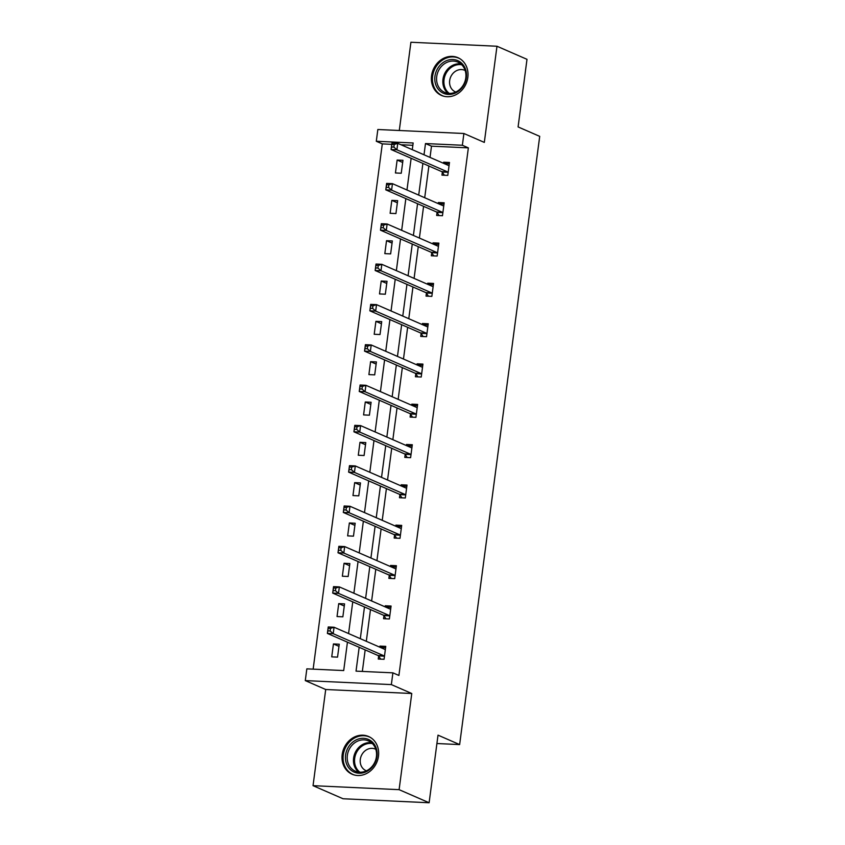 <?xml version="1.0" encoding="UTF-8"?>
<svg xmlns="http://www.w3.org/2000/svg" width="845" height="845" viewBox="0 0 845 845"><rect width="100%" height="100%" fill="white"/><g stroke="black" fill="none" stroke-linecap="round" stroke-linejoin="round"><path stroke-width="1.27" d="M467.834 77.402A20.586 17.872 113.6 0 1 441.46 95.432A20.586 17.872 113.6 0 1 431.552 75.712A20.586 17.872 113.6 0 1 457.927 57.682A20.586 17.872 113.6 0 1 467.834 77.402M378.475 756.19A20.586 17.872 113.6 0 1 352.101 774.221A20.586 17.872 113.6 0 1 342.183 754.511A20.586 17.872 113.6 0 1 368.557 736.481A20.586 17.872 113.6 0 1 378.475 756.19M391.774 144.326L382.299 143.882L376.3 141.263L377.842 129.507L463.905 133.499L484.322 142.404L496.976 46.243L526.995 59.33L518.091 126.93L539.712 136.351L459.638 744.582L438.016 735.15L429.123 802.75L343.059 798.757L313.041 785.67L399.104 789.663L411.768 693.502L391.351 684.598L305.288 680.605L306.841 668.849L343.704 670.56L347.443 642.168M429.123 802.75L399.104 789.663M496.976 46.243L410.913 42.25L399.294 130.5M411.768 693.502L325.705 689.509L313.041 785.67M325.705 689.509L305.288 680.605M382.299 143.882L313.146 669.134M436.918 743.526L459.638 744.582M437.034 212.56L436.654 215.454L442.463 215.728L444.164 202.8L438.354 202.536L438.206 203.613M426.408 293.215L426.028 296.109L431.848 296.373L433.548 283.445L427.728 283.181L427.591 284.269M415.793 373.86L415.413 376.754L421.232 377.018L422.933 364.1L417.113 363.825L416.976 364.913M405.178 454.515L404.797 457.398L410.607 457.673L412.307 444.745L406.498 444.481L406.35 445.568M394.562 535.16L394.182 538.054L399.991 538.318L401.692 525.4L395.882 525.125L395.735 526.213M383.936 615.804L383.556 618.698L389.376 618.973L391.077 606.045L385.267 605.77L385.119 606.858M359.178 647.291L356.03 671.131L392.904 672.842L398.903 675.461L468.362 147.875L431.499 146.164L430.02 157.402M428.88 166.011L424.708 197.73M423.577 206.338L419.395 238.058M418.264 246.666L414.092 278.375M412.951 286.983L408.779 318.702M407.649 327.311L403.477 359.03M402.336 367.638L398.164 399.358M397.034 407.955L392.851 439.675M391.721 448.283L387.549 480.002M386.408 488.611L382.236 520.33M381.106 528.928L376.923 560.647M375.793 569.255L371.62 600.975M370.49 609.583L366.308 641.302M365.177 649.9L362.347 671.416M378.634 656.132L378.254 659.026L384.063 659.29L385.764 646.372L379.954 646.098L379.806 647.185M389.249 575.487L388.869 578.371L394.689 578.645L396.389 565.717L390.57 565.453L390.432 566.541M399.865 494.832L399.484 497.726L405.304 498.001L407.005 485.072L401.185 484.798L401.048 485.886M410.49 414.187L410.1 417.081L415.92 417.345L417.62 404.428L411.811 404.153L411.663 405.241M421.106 333.532L420.725 336.426L426.535 336.701L428.235 323.772L422.426 323.508L422.278 324.596M431.721 252.887L431.341 255.781L437.15 256.046L438.861 243.128L433.041 242.853L432.893 243.941M442.336 172.243L441.956 175.126L447.776 175.401L449.477 162.472L443.657 162.208L443.519 163.296M392.904 672.842L391.351 684.598M463.905 133.499L462.363 145.256L425.489 143.555L424.01 154.793M468.362 147.875L462.363 145.256M422.88 163.391L418.708 195.11M417.567 203.719L413.395 235.438M412.265 244.047L408.082 275.766M406.952 284.364L402.78 316.083M401.65 324.691L397.467 356.41M396.337 365.019L392.164 396.738M391.024 405.336L386.852 437.055M385.721 445.664L381.539 477.383M380.408 485.991L376.236 517.71M375.095 526.319L370.923 558.038M369.793 566.636L365.61 598.355M364.48 606.963L360.308 638.683M412.286 149.671L413.163 142.974L376.3 141.263M348.573 633.57L352.756 601.851M353.886 593.243L358.058 561.524M359.199 552.915L363.371 521.196M364.501 512.598L368.684 480.879M369.814 472.27L373.986 440.551M375.117 431.943L379.299 400.224M380.43 391.615L384.602 359.896M385.742 351.298L389.915 319.579M391.045 310.971L395.228 279.251M396.358 270.643L400.53 238.924M401.671 230.326L405.843 198.607M406.973 189.998L411.145 158.279M412.856 145.308L401.005 144.748M402.959 160.318L401.248 173.246L395.439 172.971L397.139 160.054L402.959 160.318M397.646 200.645L395.946 213.563L390.126 213.299L391.826 200.371L397.646 200.645M392.333 240.962L390.633 253.891L384.824 253.627L386.524 240.698L392.333 240.962M387.031 281.29L385.331 294.218L379.511 293.944L381.211 281.026L387.031 281.29M381.718 321.618L380.018 334.536L374.198 334.271L375.909 321.343L381.718 321.618M376.416 361.945L374.705 374.863L368.895 374.599L370.596 361.671L376.416 361.945M371.103 402.262L369.402 415.191L363.582 414.916L365.283 401.998L371.103 402.262M365.79 442.59L364.089 455.518L358.28 455.244L359.981 442.315L365.79 442.59M360.488 482.917L358.787 495.835L352.967 495.571L354.668 482.643L360.488 482.917M355.175 523.235L353.474 536.163L347.654 535.888L349.365 522.971L355.175 523.235M349.862 563.562L348.161 576.491L342.352 576.216L344.052 563.288L349.862 563.562M344.559 603.89L342.859 616.808L337.039 616.544L338.739 603.615L344.559 603.89M339.246 644.207L337.546 657.135L331.736 656.871L333.437 643.943L339.246 644.207M431.499 146.164L425.489 143.555M381.887 648.094L383.292 647.555L379.954 646.098M338.972 646.351L333.437 643.943M387.2 607.766L388.605 607.228L385.267 605.77M344.274 606.034L338.739 603.615M392.513 567.449L393.907 566.91L390.57 565.453M349.587 565.706L344.052 563.288M397.815 527.122L399.22 526.583L395.882 525.125M354.889 525.379L349.365 522.971M403.128 486.794L404.523 486.255L401.185 484.798M360.202 485.062L354.668 482.643M408.441 446.477L409.836 445.938L406.498 444.481M365.515 444.734L359.981 442.315M413.744 406.149L415.149 405.611L411.811 404.153M370.818 404.406L365.283 401.998M419.057 365.822L420.451 365.283L417.113 363.825M376.131 364.079L370.596 361.671M424.359 325.505L425.764 324.955L422.426 323.508M381.433 323.762L375.909 321.343M429.672 285.177L431.066 284.638L427.728 283.181M386.746 283.434L381.211 281.026M434.985 244.849L436.379 244.311L433.041 242.853M392.059 243.106L386.524 240.698M440.287 204.522L441.692 203.983L438.354 202.536M397.361 202.789L391.826 200.371M445.6 164.205L446.994 163.666L443.657 162.208M402.674 162.462L397.139 160.054M383.292 647.555L385.595 647.661M380.672 659.132L378.475 655.9A2.641 1.246 92.7 0 0 378.053 655.519L327.385 633.423L328.24 626.958L334.05 627.233L384.718 649.33A2.641 1.246 92.7 0 0 384.94 649.382A2.641 1.246 92.7 0 0 385.193 649.34L385.383 649.256M330.49 628.405L334.05 627.233L333.205 633.697L327.385 633.423L327.828 630.888L330.152 630.993L330.49 628.405L328.166 628.3L327.828 630.888M384.443 656.407L384.295 656.174A2.641 1.246 92.7 0 0 383.873 655.794L333.205 633.697L330.152 630.993M328.24 626.958L328.166 628.3M388.605 607.228L390.908 607.333M385.985 618.815L383.788 615.582A2.641 1.246 92.7 0 0 383.366 615.192L332.698 593.095L333.543 586.641L339.363 586.905L390.031 609.002A2.641 1.246 92.7 0 0 390.242 609.055A2.641 1.246 92.7 0 0 390.496 609.013L390.696 608.939M335.803 588.088L339.363 586.905L338.507 593.37L332.698 593.095L333.131 590.56L335.454 590.666L335.803 588.088L333.469 587.972L333.131 590.56M389.756 616.079L389.598 615.847A2.641 1.246 92.7 0 0 389.175 615.466L338.507 593.37L335.454 590.666M333.543 586.641L333.469 587.972M393.907 566.91L396.22 567.016M391.298 578.487L389.091 575.255A2.641 1.246 92.7 0 0 388.668 574.875L338 552.778L338.856 546.314L344.665 546.578L395.333 568.674A2.641 1.246 92.7 0 0 395.555 568.727A2.641 1.246 92.7 0 0 395.809 568.685L396.009 568.611M341.105 547.761L344.665 546.578L343.82 553.042L338 552.778L338.444 550.232L340.767 550.348L341.105 547.761L338.782 547.655L338.444 550.232M395.069 575.751L394.911 575.519A2.641 1.246 92.7 0 0 394.488 575.139L343.82 553.042L340.767 550.348M338.856 546.314L338.782 547.655M367.152 771.242A17.819 15.463 113.6 0 1 346.545 763.869A17.819 15.463 113.6 0 1 355.428 740.294A17.819 15.463 113.6 0 1 376.036 747.677A17.819 15.463 113.6 0 1 367.152 771.242M356.463 741.709A16.499 14.323 -66.4 0 0 347.211 757.004A16.499 14.323 -66.4 0 0 355.291 771.158A16.499 14.323 -66.4 0 0 367.311 770.365A16.499 14.323 -66.4 0 0 376.564 755.06A16.499 14.323 -66.4 0 0 368.483 740.907A16.499 14.323 -66.4 0 0 356.463 741.709M375.814 749.304A11.745 10.193 -66.4 0 0 375.349 749.092A11.745 10.193 -66.4 0 0 366.793 749.652A11.745 10.193 -66.4 0 0 360.202 760.542A11.745 10.193 -66.4 0 0 365.959 770.619A11.745 10.193 -66.4 0 0 366.434 770.809M370.744 737.653A20.46 17.756 -66.4 0 0 369.466 737.02A20.46 17.756 -66.4 0 0 354.562 738.002A20.46 17.756 -66.4 0 0 343.091 756.972A20.46 17.756 -66.4 0 0 353.115 774.527A20.46 17.756 -66.4 0 0 354.446 775.034M456.511 92.454A17.819 15.463 113.6 0 1 435.904 85.07A17.819 15.463 113.6 0 1 444.797 61.505A17.819 15.463 113.6 0 1 465.394 68.878A17.819 15.463 113.6 0 1 456.511 92.454M445.833 62.91A16.499 14.323 -66.4 0 0 436.58 78.205A16.499 14.323 -66.4 0 0 444.66 92.358A16.499 14.323 -66.4 0 0 456.68 91.566A16.499 14.323 -66.4 0 0 465.933 76.272A16.499 14.323 -66.4 0 0 457.853 62.118A16.499 14.323 -66.4 0 0 445.833 62.91M465.172 70.515A11.745 10.193 -66.4 0 0 464.718 70.293A11.745 10.193 -66.4 0 0 456.152 70.864A11.745 10.193 -66.4 0 0 449.572 81.754A11.745 10.193 -66.4 0 0 455.328 91.83A11.745 10.193 -66.4 0 0 455.793 92.02M460.113 58.854A20.46 17.756 -66.4 0 0 458.835 58.22A20.46 17.756 -66.4 0 0 443.921 59.213A20.46 17.756 -66.4 0 0 432.45 78.173A20.46 17.756 -66.4 0 0 442.474 95.728A20.46 17.756 -66.4 0 0 443.805 96.235M399.22 526.583L401.523 526.688M396.601 538.159L394.404 534.927A2.641 1.246 92.7 0 0 393.981 534.547L343.313 512.45L344.158 505.986L349.978 506.261L400.646 528.357A2.641 1.246 92.7 0 0 400.868 528.41A2.641 1.246 92.7 0 0 401.121 528.368L401.312 528.283M346.418 507.433L349.978 506.261L349.122 512.725L343.313 512.45L343.746 509.915L346.08 510.021L346.418 507.433L344.095 507.327L343.746 509.915M400.372 535.424L400.213 535.202A2.641 1.246 92.7 0 0 399.791 534.822L349.122 512.725L346.08 510.021M344.158 505.986L344.095 507.327M404.523 486.255L406.836 486.361M401.914 497.842L399.717 494.61A2.641 1.246 92.7 0 0 399.284 494.219L348.615 472.123L349.471 465.658L355.291 465.933L405.949 488.03A2.641 1.246 92.7 0 0 406.17 488.083A2.641 1.246 92.7 0 0 406.424 488.04L406.625 487.966M351.721 467.105L355.291 465.933L354.435 472.397L348.615 472.123L349.059 469.588L351.383 469.693L351.721 467.105L349.397 467L349.059 469.588M405.684 495.107L405.526 494.874A2.641 1.246 92.7 0 0 405.104 494.494L354.435 472.397L351.383 469.693M349.471 465.658L349.397 467M409.836 445.938L412.138 446.044M407.216 457.515L405.019 454.283A2.641 1.246 92.7 0 0 404.597 453.902L353.928 431.806L354.784 425.341L360.593 425.605L411.261 447.702A2.641 1.246 92.7 0 0 411.483 447.755A2.641 1.246 92.7 0 0 411.737 447.713L411.927 447.639M357.034 426.788L360.593 425.605L359.748 432.07L353.928 431.806L354.372 429.26L356.696 429.366L357.034 426.788L354.71 426.683L354.372 429.26M410.987 454.779L410.839 454.547A2.641 1.246 92.7 0 0 410.416 454.166L359.748 432.07L356.696 429.366M354.784 425.341L354.71 426.683M415.149 405.611L417.451 405.716M412.529 417.187L410.332 413.955A2.641 1.246 92.7 0 0 409.909 413.575L359.241 391.478L360.086 385.014L365.906 385.288L416.574 407.385A2.641 1.246 92.7 0 0 416.786 407.438A2.641 1.246 92.7 0 0 417.039 407.385L417.24 407.311M362.347 386.461L365.906 385.288L365.051 391.742L359.241 391.478L359.674 388.943L361.998 389.049L362.347 386.461L360.012 386.355L359.674 388.943M416.3 414.451L416.141 414.23A2.641 1.246 92.7 0 0 415.719 413.839L365.051 391.742L361.998 389.049M360.086 385.014L360.012 386.355M420.451 365.283L422.764 365.389M417.842 376.87L415.634 373.627A2.641 1.246 92.7 0 0 415.212 373.247L364.544 351.15L365.399 344.686L371.208 344.961L421.877 367.057A2.641 1.246 92.7 0 0 422.099 367.11A2.641 1.246 92.7 0 0 422.352 367.068L422.553 366.994M367.649 346.133L371.208 344.961L370.363 351.425L364.544 351.15L364.987 348.615L367.311 348.721L367.649 346.133L365.325 346.027L364.987 348.615M421.613 374.134L421.454 373.902A2.641 1.246 92.7 0 0 421.032 373.522L370.363 351.425L367.311 348.721M365.399 344.686L365.325 346.027M425.764 324.955L428.066 325.071M423.144 336.542L420.947 333.31A2.641 1.246 92.7 0 0 420.525 332.93L369.856 310.823L370.701 304.369L376.521 304.633L427.19 326.73A2.641 1.246 92.7 0 0 427.412 326.783A2.641 1.246 92.7 0 0 427.665 326.74L427.855 326.666M372.962 305.816L376.521 304.633L375.666 311.097L369.856 310.823L370.29 308.288L372.624 308.393L372.962 305.816L370.638 305.7L370.29 308.288M426.915 333.807L426.757 333.574A2.641 1.246 92.7 0 0 426.334 333.194L375.666 311.097L372.624 308.393M370.701 304.369L370.638 305.7M431.066 284.638L433.379 284.744M428.457 296.215L426.26 292.983A2.641 1.246 92.7 0 0 425.827 292.602L375.159 270.506L376.014 264.041L381.834 264.316L432.503 286.413A2.641 1.246 92.7 0 0 432.714 286.455A2.641 1.246 92.7 0 0 432.967 286.413L433.168 286.339M378.264 265.488L381.834 264.316L380.979 270.77L375.159 270.506L375.603 267.96L377.926 268.076L378.264 265.488L375.94 265.383L375.603 267.96M432.228 293.479L432.07 293.257A2.641 1.246 92.7 0 0 431.647 292.866L380.979 270.77L377.926 268.076M376.014 264.041L375.94 265.383M436.379 244.311L438.682 244.416M433.76 255.887L431.563 252.655A2.641 1.246 92.7 0 0 431.14 252.275L380.472 230.178L381.327 223.714L387.137 223.988L437.805 246.085A2.641 1.246 92.7 0 0 438.027 246.138A2.641 1.246 92.7 0 0 438.28 246.096L438.47 246.022M383.577 225.161L387.137 223.988L386.292 230.453L380.472 230.178L380.915 227.643L383.239 227.749L383.577 225.161L381.253 225.055L380.915 227.643M437.53 253.162L437.383 252.93A2.641 1.246 92.7 0 0 436.96 252.549L386.292 230.453L383.239 227.749M381.327 223.714L381.253 225.055M441.692 203.983L443.995 204.089M439.073 215.57L436.876 212.338A2.641 1.246 92.7 0 0 436.453 211.947L385.785 189.85L386.63 183.397L392.45 183.661L443.118 205.757A2.641 1.246 92.7 0 0 443.329 205.81A2.641 1.246 92.7 0 0 443.593 205.768L443.783 205.694M388.89 184.844L392.45 183.661L391.594 190.125L385.785 189.85L386.218 187.315L388.542 187.421L388.89 184.844L386.556 184.728L386.218 187.315M442.843 212.834L442.685 212.602A2.641 1.246 92.7 0 0 442.262 212.222L391.594 190.125L388.542 187.421M386.63 183.397L386.556 184.728M446.994 163.666L449.308 163.772M444.385 175.242L442.178 172.01A2.641 1.246 92.7 0 0 441.755 171.63L391.087 149.533L391.943 143.069L397.752 143.333L448.42 165.43A2.641 1.246 92.7 0 0 448.642 165.483A2.641 1.246 92.7 0 0 448.896 165.44L449.096 165.367M394.192 144.516L397.752 143.333L396.907 149.797L391.087 149.533L391.531 146.988L393.854 147.104L394.192 144.516L391.869 144.41L391.531 146.988M448.156 172.507L447.998 172.274A2.641 1.246 92.7 0 0 447.575 171.894L396.907 149.797L393.854 147.104M391.943 143.069L391.869 144.41M384.295 656.174L378.475 655.9M383.873 655.794L378.053 655.519M389.598 615.847L383.788 615.582M389.175 615.466L383.366 615.192M394.911 575.519L389.091 575.255M394.488 575.139L388.668 574.875M358.607 772.087A16.499 14.323 113.6 0 1 362.716 744.434A16.499 14.323 113.6 0 1 371.42 742.713M372.37 743.568A15.96 13.858 -66.4 0 0 363.487 745.163A15.96 13.858 -66.4 0 0 359.885 772.193M447.977 93.288A16.499 14.323 113.6 0 1 452.086 65.635A16.499 14.323 113.6 0 1 460.789 63.914M461.729 64.769A15.96 13.858 -66.4 0 0 452.857 66.364A15.96 13.858 -66.4 0 0 449.244 93.394M400.213 535.202L394.404 534.927M399.791 534.822L393.981 534.547M405.526 494.874L399.717 494.61M405.104 494.494L399.284 494.219M410.839 454.547L405.019 454.283M410.416 454.166L404.597 453.902M416.141 414.23L410.332 413.955M415.719 413.839L409.909 413.575M421.454 373.902L415.634 373.627M421.032 373.522L415.212 373.247M426.757 333.574L420.947 333.31M426.334 333.194L420.525 332.93M432.07 293.257L426.26 292.983M431.647 292.866L425.827 292.602M437.383 252.93L431.563 252.655M436.96 252.549L431.14 252.275M442.685 212.602L436.876 212.338M442.262 212.222L436.453 211.947M447.998 172.274L442.178 172.01M447.575 171.894L441.755 171.63M369.466 737.02L370.363 737.41M353.115 774.527L354.002 774.907M458.835 58.22L459.722 58.611M442.474 95.728L443.371 96.119"/></g></svg>
